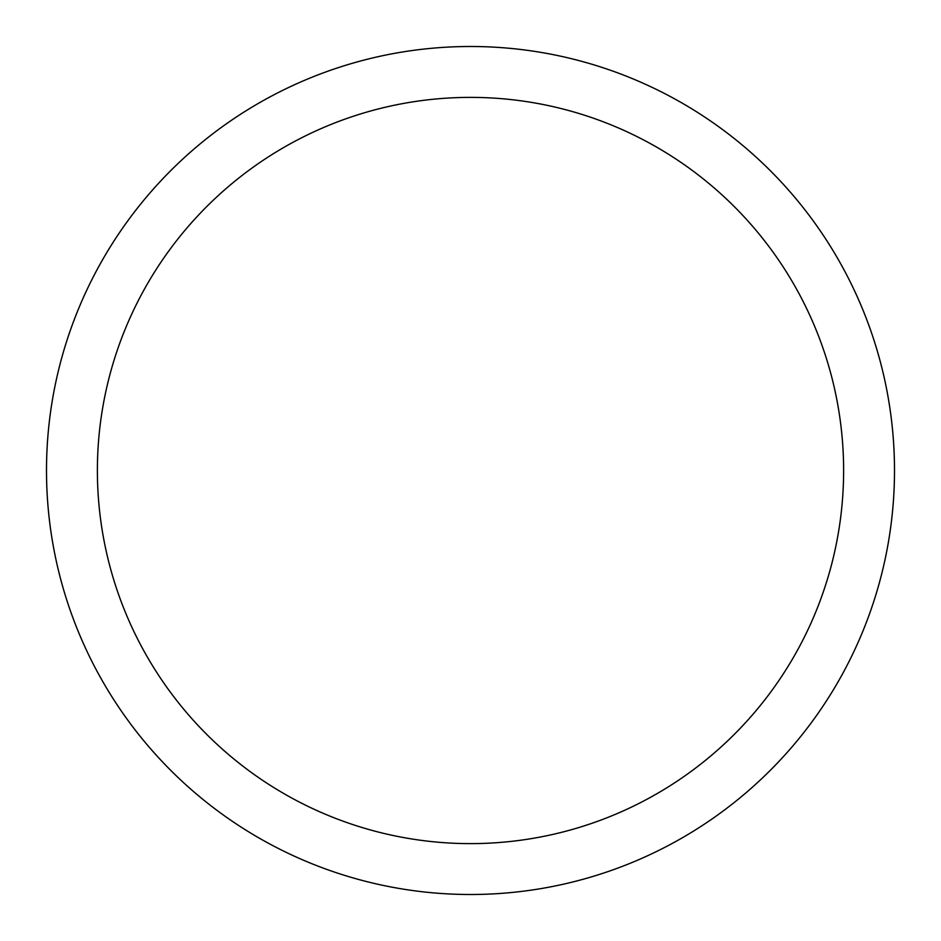 <?xml version="1.0" encoding="UTF-8"?>
<svg xmlns="http://www.w3.org/2000/svg" width="941" height="941" viewBox="0 0 941 941"><rect width="100%" height="100%" fill="white"/><g stroke="black" fill="none" stroke-linecap="round" stroke-linejoin="round"><path stroke-width="1.41" d="M98.405 267.22A424.003 424.003 0 0 1 673.78 98.405A424.003 424.003 0 0 1 842.595 673.78A424.003 424.003 0 0 1 267.22 842.595A424.003 424.003 0 0 1 98.405 267.22M143.056 291.616A373.13 373.13 0 0 1 649.384 143.056A373.13 373.13 0 0 1 797.944 649.384A373.13 373.13 0 0 1 291.616 797.944A373.13 373.13 0 0 1 143.056 291.616"/></g></svg>
